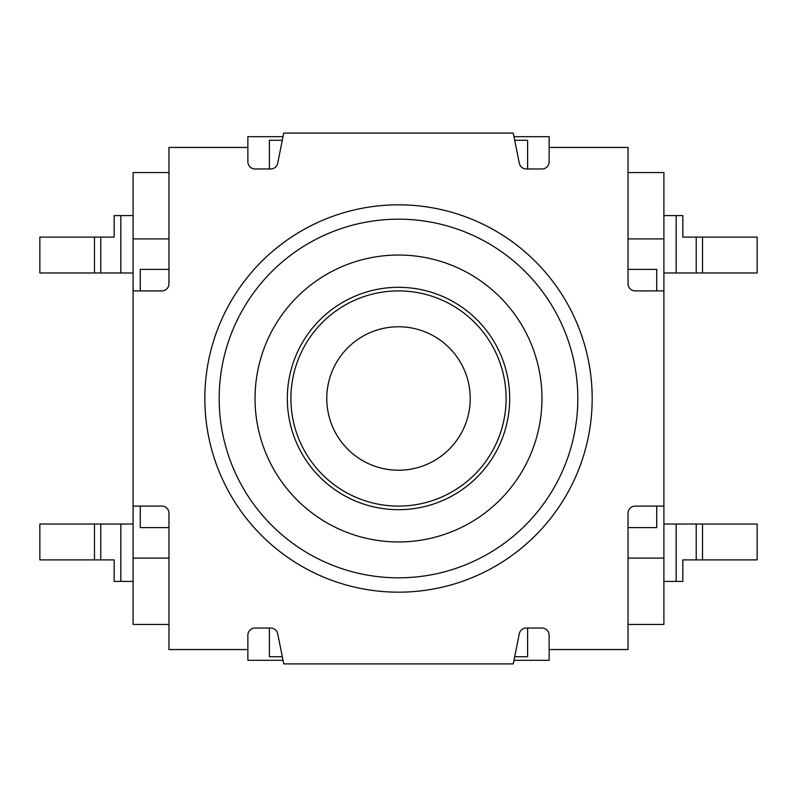 <?xml version="1.0" encoding="UTF-8"?>
<svg xmlns="http://www.w3.org/2000/svg" width="797" height="797" viewBox="0 0 797 797"><rect width="100%" height="100%" fill="white"/><g stroke="black" fill="none" stroke-linecap="round" stroke-linejoin="round"><path stroke-width="1.2" d="M549.133 147.445L628.036 147.445L628.036 283.732A7.173 7.173 0 0 0 635.209 290.905L663.901 290.905L663.901 506.095L635.209 506.095A7.173 7.173 0 0 0 628.036 513.268L628.036 649.555L549.133 649.555L549.133 635.209A7.173 7.173 0 0 0 541.96 628.036L526.319 628.036A7.173 7.173 0 0 0 519.285 633.804L513.268 663.901L283.732 663.901L277.715 633.804A7.173 7.173 0 0 0 270.681 628.036L255.04 628.036A7.173 7.173 0 0 0 247.867 635.209L247.867 649.555L168.964 649.555L168.964 513.268A7.173 7.173 0 0 0 161.791 506.095L133.099 506.095L133.099 290.905L161.791 290.905A7.173 7.173 0 0 0 168.964 283.732L168.964 147.445L247.867 147.445L247.867 161.791A7.173 7.173 0 0 0 255.04 168.964L270.681 168.964A7.173 7.173 0 0 0 277.715 163.196L283.732 133.099L513.268 133.099L519.285 163.196A7.173 7.173 0 0 0 526.319 168.964L541.96 168.964A7.173 7.173 0 0 0 549.133 161.791L549.133 136.685L513.985 136.685M287.318 398.5A111.181 111.181 0 0 1 454.091 302.212A111.181 111.181 0 0 1 454.091 494.788A111.181 111.181 0 0 1 287.318 398.5M219.175 398.5A179.325 179.325 0 0 0 488.162 553.795A179.325 179.325 0 0 0 488.162 243.205A179.325 179.325 0 0 0 219.175 398.5M168.964 269.386L140.272 269.386L140.272 290.905M140.272 506.095L140.272 527.614L168.964 527.614M282.297 140.272L269.386 140.272L269.386 168.964M269.386 628.036L269.386 656.728L282.297 656.728M527.614 168.964L527.614 140.272L514.703 140.272M514.703 656.728L527.614 656.728L527.614 628.036M656.728 290.905L656.728 269.386L628.036 269.386M168.964 624.449L133.099 624.449L133.099 506.095M133.099 290.905L133.099 172.55L168.964 172.55M663.901 506.095L663.901 624.449L628.036 624.449M247.867 649.555L247.867 660.314L283.015 660.314M513.985 660.314L549.133 660.314L549.133 649.555M247.867 147.445L247.867 136.685L283.015 136.685M628.036 172.55L663.901 172.55L663.901 290.905M663.901 238.901L628.036 238.901M168.964 238.901L133.099 238.901M133.099 558.099L168.964 558.099M628.036 558.099L663.901 558.099M133.099 272.972L39.85 272.972L39.85 237.107L114.17 237.107L114.17 215.589L133.099 215.589M663.901 272.972L757.15 272.972L757.15 237.107L682.83 237.107L682.83 215.589L663.901 215.589M663.901 524.028L757.15 524.028L757.15 559.892L682.83 559.892L682.83 581.412L663.901 581.412M133.099 524.028L39.85 524.028L39.85 559.892L114.17 559.892L114.17 581.412L133.099 581.412M628.036 527.614L656.728 527.614L656.728 506.095M470.23 398.5A71.73 71.73 0 0 1 362.635 460.616A71.73 71.73 0 0 1 362.635 336.384A71.73 71.73 0 0 1 470.23 398.5M506.095 398.5A107.595 107.595 0 0 1 344.702 491.679A107.595 107.595 0 0 1 344.702 305.321A107.595 107.595 0 0 1 506.095 398.5M255.04 398.5A143.46 143.46 0 0 1 470.23 274.258A143.46 143.46 0 0 1 470.23 522.742A143.46 143.46 0 0 1 255.04 398.5M204.829 398.5A193.671 193.671 0 0 0 495.335 566.229A193.671 193.671 0 0 0 495.335 230.771A193.671 193.671 0 0 0 204.829 398.5M94.484 272.972L94.484 237.107M100.791 272.972L100.791 237.107M120.845 272.972L120.845 215.589M676.155 272.972L676.155 215.589M696.209 272.972L696.209 237.107M702.516 272.972L702.516 237.107M676.155 524.028L676.155 581.412M696.209 524.028L696.209 559.892M702.516 524.028L702.516 559.892M94.484 524.028L94.484 559.892M100.791 524.028L100.791 559.892M120.845 524.028L120.845 581.412"/></g></svg>
